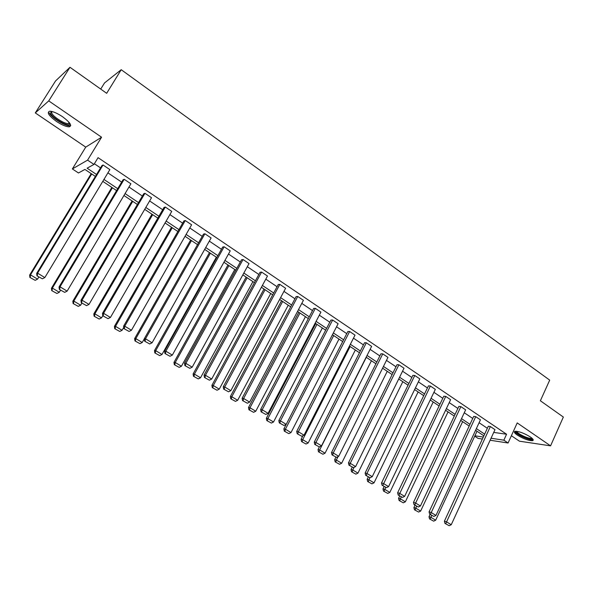 <?xml version="1.0" encoding="UTF-8"?>
<svg xmlns="http://www.w3.org/2000/svg" width="593" height="593" viewBox="0 0 593 593"><rect width="100%" height="100%" fill="white"/><g stroke="black" fill="none" stroke-linecap="round" stroke-linejoin="round"><path stroke-width="0.89" d="M62.487 116.68C70.093 122.373 72.331 125.753 69.203 126.828C66.127 126.783 61.88 124.99 56.476 121.439C48.811 115.768 46.55 112.366 49.686 111.217C52.792 111.284 57.054 113.1 62.487 116.68M530.312 436.937C533.092 438.916 533.87 440.154 532.655 440.666C528.786 440.807 523.671 438.946 517.304 435.092C514.472 433.105 513.679 431.845 514.917 431.326C518.779 431.185 523.908 433.06 530.312 436.937M511.388 435.729L519.446 441.192L550.571 445.847L517.215 422.92L508.068 443.008L490.122 440.236M69.974 67.283L48.737 100.892L35.298 112.922L55.557 80.937L69.974 67.283L106.673 93.301L121.217 69.707L549.704 380.12L540.379 400.764L563.35 417.049L550.571 445.847M482.383 439.042L477.995 438.36L474.719 436.181M95.377 176.417L84.903 169.42L78.461 172.978L72.368 168.938L87.586 160.132L93.961 164.424L87.119 168.197L96.54 174.498M35.298 112.922L85.74 147.123L72.368 168.938M100.728 89.083L104.531 82.938L121.217 69.707M59.048 286.975L123.018 179.82L124.196 179.279L130.89 183.8L67.128 291.133L60.026 286.812L59.048 286.975L59.315 289.399L64.674 292.356L59.315 289.399M102.478 313.378L164.002 207.468L165.306 207.039L171.748 211.39L110.424 317.463L103.597 313.312L102.478 313.378L102.789 315.78L108.015 318.656L102.789 315.78M144.269 338.773L203.481 234.109L204.889 233.768L211.101 237.963L152.082 342.791L145.507 338.796L144.269 338.773L144.618 341.16L149.71 343.97L144.618 341.16M184.497 363.227L241.536 259.778L243.048 259.534L249.03 263.574L192.184 367.186L185.861 363.339L184.497 363.227L184.89 365.599L189.856 368.335L184.89 365.599M223.264 386.792L278.236 284.536L279.837 284.381L285.611 288.28L230.825 390.683L224.732 386.977L223.264 386.792L223.687 389.141L228.542 391.81L223.687 389.141M260.638 409.504L313.653 308.427L315.343 308.353L320.917 312.118L268.08 413.343L262.202 409.763L260.638 409.504L261.09 411.839L265.834 414.44L261.09 411.839M296.7 431.422L347.854 331.502L349.625 331.502L355.014 335.141L304.024 435.195L298.353 431.748L296.7 431.422L297.175 433.735L301.807 436.278L297.175 433.735M331.509 452.578L380.906 353.799L382.752 353.873L387.955 357.386L338.722 456.299L333.244 452.963L331.509 452.578L332.013 454.875L336.542 457.359L332.013 454.875M365.132 473.014L412.861 375.362L414.774 375.495L419.807 378.89L372.241 476.683L366.941 473.459L365.132 473.014L365.659 475.29L370.091 477.721L365.659 475.29M397.636 492.768L443.772 396.213L445.743 396.406L450.613 399.697L404.634 496.378L399.519 493.272L397.636 492.768L398.185 495.022L402.521 497.401L398.185 495.022M429.065 511.878L473.696 416.397L475.727 416.649L480.441 419.829L435.959 515.436L431.007 512.419L429.065 511.878L429.636 514.109L433.883 516.436L429.636 514.109M94.369 163.75L100.536 167.901M107.904 172.859L121.647 182.11M128.963 187.04L142.364 196.053M149.621 200.945L162.69 209.737M169.894 214.592L182.637 223.168M189.79 227.986L202.213 236.348M209.322 241.129L221.441 249.29M228.49 254.034L240.313 261.995M247.318 266.709L258.852 274.47M265.797 279.147L277.057 286.73M283.958 291.371L294.943 298.768M301.793 303.379L312.518 310.599M319.323 315.179L329.782 322.221M336.542 326.773L346.757 333.651M353.472 338.166L363.442 344.881M370.106 349.366L379.846 355.919M386.466 360.381L395.976 366.778M402.551 371.203L411.839 377.459M418.369 381.855L427.434 387.955M433.92 392.321L442.778 398.288M449.227 402.625L457.878 408.451M464.275 412.758L472.732 418.45M479.092 422.727L487.35 428.294M493.732 432.408L506.57 434.239L98.067 157.656L93.961 164.424M444.394 521.195L488.291 426.248L490.352 426.53L494.992 429.658L451.243 524.723L446.373 521.766L444.394 521.195L444.972 523.419L449.175 525.717L444.972 523.419M413.477 502.404L458.856 406.39L460.857 406.613L465.646 409.845L420.43 505.985L415.396 502.923L413.477 502.404L414.04 504.643L418.332 506.993L414.04 504.643M381.521 482.976L428.442 385.873L430.385 386.036L435.336 389.379L388.571 486.616L383.367 483.451L381.521 482.976L382.062 485.237L386.443 487.646L382.062 485.237M348.462 462.888L397.021 364.673L398.896 364.769L404.011 368.231L355.622 466.58L350.241 463.303L348.462 462.888L348.981 465.171L353.465 467.625L348.981 465.171M314.253 442.096L364.525 342.747L366.333 342.784L371.626 346.356L321.525 445.84L315.95 442.452L314.253 442.096L314.75 444.394L319.33 446.907L314.75 444.394M332.636 320.027L280.437 420.852L278.829 420.563L330.901 320.064L332.636 320.027L338.114 323.726L283.862 428.902L285.426 429.213L333.689 335.549M242.122 398.251L296.1 296.589L297.745 296.47L303.423 300.303L249.623 402.113L243.634 398.474L242.122 398.251L242.559 400.594L247.355 403.225L242.559 400.594M204.059 375.117L260.045 272.269L261.609 272.068L267.487 276.034L211.686 379.046L205.474 375.265L204.059 375.117L204.466 377.474L209.381 380.18L204.466 377.474M164.572 351.115L222.679 247.059L224.147 246.77L230.24 250.883L172.318 355.103L165.877 351.182L164.572 351.115L164.943 353.495L169.976 356.267L164.943 353.495M123.574 326.194L183.926 220.915L185.283 220.529L191.606 224.799L131.453 330.249L124.752 326.18L123.574 326.194L123.907 328.596L129.066 331.435L123.907 328.596M80.974 300.31L143.706 193.778L144.944 193.288L151.511 197.728L88.987 304.424L82.027 300.191L80.974 300.31L81.263 302.719L86.556 305.632L81.263 302.719M36.684 273.388L101.929 165.595L103.041 164.995L109.868 169.605L44.831 277.568L37.589 273.165L36.684 273.388L36.929 275.819L42.362 278.814L36.929 275.819M506.57 434.239L503.857 440.176L508.068 443.008M85.74 147.123L101.573 137.213L48.737 100.892M101.573 137.213L87.586 160.132M491.048 438.234L503.857 440.176M103.938 179.449L117.733 188.67M125.071 193.585L138.517 202.584M145.811 207.461L158.917 216.23M166.151 221.07L178.938 229.617M186.12 234.42L198.588 242.767M205.712 247.533L217.876 255.665M224.955 260.401L236.815 268.34M243.842 273.039L255.413 280.778M262.388 285.448L273.684 293.001M280.608 297.634L291.63 305.01M298.509 309.605L309.264 316.803M316.091 321.369L326.587 328.396M333.37 332.932L343.614 339.782M350.352 344.288L360.359 350.982M367.045 355.459L376.814 361.989M383.449 366.43L392.989 372.812M399.586 377.23L408.903 383.456M415.456 387.844L424.551 393.93M431.059 398.281L439.947 404.226M446.403 408.547L455.09 414.359M461.51 418.651L469.99 424.321M476.364 428.591L484.651 434.128M483.866 435.833L475.571 430.288M469.189 426.033L460.702 420.363M454.275 416.071L445.588 410.267M439.116 405.953L430.221 400.008M423.713 395.664L414.603 389.579M408.051 385.205L398.726 378.979M392.121 374.568L382.574 368.194M375.932 363.754L366.148 357.223M359.454 352.753L349.44 346.067M342.702 341.568L332.443 334.719M325.661 330.19L315.15 323.17M308.316 318.604L297.553 311.414M290.666 306.818L279.637 299.458M272.698 294.825L261.394 287.279M254.412 282.616L242.834 274.878M235.799 270.186L223.924 262.254M216.838 257.525L204.667 249.394M197.528 244.627L185.046 236.296M177.863 231.492L165.062 222.953M157.82 218.113L144.699 209.351M137.398 204.481L123.944 195.49M116.591 190.583L102.782 181.362M474.904 435.788L483.295 437.063M490.352 426.53L445.766 523.649M449.175 525.717L451.243 524.723M430.095 514.39L428.998 516.74L430.881 517.289L431.763 515.399M477.009 431.252L435.677 520.187L433.661 521.158L429.554 518.912L433.661 521.158M430.303 519.127L430.881 517.289L435.677 520.187M429.554 518.912L428.998 516.74M475.727 416.649L430.414 514.331M433.883 516.436L435.959 515.436M460.857 406.613L414.803 504.858M418.332 506.993L420.43 505.985M415.026 505.243L413.907 507.608L415.767 508.127L416.657 506.237M462.636 421.653L420.637 511.084L418.606 512.055L414.455 509.787L418.606 512.055M415.196 509.995L415.767 508.127L420.637 511.084M414.455 509.787L413.907 507.608M399.712 495.948L398.57 498.328L400.401 498.824L401.305 496.919M448.041 411.905L405.353 501.826L403.307 502.812L399.104 500.514L403.307 502.812M399.838 500.714L400.401 498.824L405.353 501.826M399.104 500.514L398.57 498.328M532.366 438.59L532.129 439.005C530.001 440.836 513.768 432.927 516.162 431.237M516.859 431.304C516.533 433.364 529.067 439.309 531.543 438.257L531.847 438.108M514.843 431.348C515.332 434.158 530.075 440.962 533.003 439.724L533.159 439.672M69.855 123.403L69.611 124.352C67.78 126.932 52.777 118.355 50.65 113.493L51.117 111.321M51.702 111.432L51.761 113.174C53.466 117.043 64.733 124.115 68.328 123.596L69.507 122.921M49.249 112.826C51.398 117.629 65.349 126.368 69.796 125.731L70.737 125.486M445.743 396.406L398.933 495.229M402.521 497.401L404.634 496.378M384.138 486.505L382.989 488.899L384.783 489.373L385.702 487.453M433.201 402.002L389.816 492.42L387.755 493.413L383.508 491.093L387.755 493.413M384.227 491.286L384.783 489.373L389.816 492.42M383.508 491.093L382.989 488.899M430.385 386.036L382.796 485.43M386.443 487.646L388.571 486.616M368.32 476.905L367.149 479.307L368.905 479.759L369.921 477.676M418.132 391.936L374.02 482.858L371.944 483.858L367.66 481.516L371.944 483.858M368.364 481.694L368.905 479.759L374.02 482.858M367.66 481.516L367.149 479.307M414.774 375.495L366.941 473.459L366.385 475.467M370.091 477.721L372.241 476.683M352.235 467.143L351.041 469.56L352.768 469.982L354.073 467.328M402.817 381.707L357.964 473.132L355.874 474.148L351.545 471.776L355.874 474.148M352.235 471.946L352.768 469.982L357.964 473.132M351.545 471.776L351.041 469.56M398.896 364.769L350.241 463.303L349.692 465.335M353.465 467.625L355.622 466.58M335.883 457.21L334.667 459.649L336.357 460.049L338.062 456.617M387.251 371.314L341.642 463.252L339.537 464.275L335.156 461.873L339.537 464.275M335.831 462.036L336.357 460.049L341.642 463.252M335.156 461.873L334.667 459.649M382.752 353.873L333.244 452.963L332.703 455.031M336.542 457.359L338.722 456.299M319.375 446.885L318.018 449.576L319.664 449.946L366.304 357.327M371.426 360.752L325.046 453.2L322.918 454.231L318.493 451.807L322.918 454.231M319.153 451.955L319.664 449.946L325.046 453.2M318.493 451.807L318.018 449.576M366.333 342.784L315.95 442.452L315.424 444.542M319.33 446.907L321.525 445.84M302.912 435.744L301.081 439.324L302.689 439.665L350.129 346.527M355.34 350.011L308.167 442.978L306.025 444.024L301.548 441.57L306.025 444.024M302.193 441.703L302.689 439.665L308.167 442.978M301.548 441.57L301.081 439.324M349.625 331.502L298.353 431.748L297.834 433.868M301.807 436.278L304.024 435.195M338.988 339.085L290.993 432.579L288.835 433.631L284.314 431.155L288.835 433.631M284.936 431.281L285.426 429.213L290.993 432.579M284.314 431.155L283.862 428.902M279.94 423.002L280.437 420.852L286.211 424.366L283.98 425.455L279.296 422.883L283.98 425.455M278.829 420.563L279.296 422.883M315.758 323.578L266.339 418.302L267.866 418.576L316.966 324.386M322.355 327.981L273.521 422.001L271.349 423.068L266.776 420.556L271.349 423.068M267.384 420.674L267.866 418.576L273.521 422.001M266.776 420.556L266.339 418.302M315.343 308.353L262.202 409.763L261.713 411.942M265.834 414.44L268.08 413.343M298.798 312.252L248.504 407.51L249.987 407.754L299.962 313.03M305.439 316.692L255.753 411.245L253.559 412.313L248.934 409.778L253.559 412.313M249.527 409.874L249.987 407.754L255.753 411.245M248.934 409.778L248.504 407.51M297.745 296.47L243.634 398.474L243.16 400.683M247.355 403.225L249.623 402.113M281.549 300.733L230.366 396.532L231.796 396.739L282.661 301.474M288.235 305.202L237.667 400.29L235.458 401.372L230.773 398.807L235.458 401.372M231.352 398.896L231.796 396.739L237.667 400.29M230.773 398.807L230.366 396.532M279.837 284.381L224.732 386.977L224.273 389.216M228.542 391.81L230.825 390.683M263.996 289.013L211.894 385.354L213.287 385.532L265.056 289.725M270.734 293.513L219.254 389.141L217.031 390.238L212.294 387.637L217.031 390.238M212.85 387.711L213.287 385.532L219.254 389.141M212.294 387.637L211.894 385.354M261.609 272.068L205.474 375.265L205.03 377.541M209.381 380.18L211.686 379.046M246.139 277.087L193.103 373.975L194.437 374.116L247.148 277.761M252.922 281.616L200.516 377.8L198.27 378.905L193.481 376.273L198.27 378.905M194.015 376.333L194.437 374.116L200.516 377.8M193.481 376.273L193.103 373.975M243.048 259.534L185.861 363.339L185.431 365.644M189.856 368.335L192.184 367.186M227.971 264.952L173.964 362.397L175.246 362.501L228.92 265.59M234.798 269.519L181.436 366.244L179.175 367.363L174.327 364.702L179.175 367.363M174.846 364.747L175.246 362.501L181.436 366.244M174.327 364.702L173.964 362.397M224.147 246.77L165.877 351.182L165.462 353.524M169.976 356.267L172.318 355.103M209.477 252.603L154.476 350.604L155.707 350.663L210.374 253.204M216.356 257.199L162.008 354.481L159.732 355.615L154.825 352.917L159.732 355.615M155.322 352.946L155.707 350.663L162.008 354.481M154.825 352.917L154.476 350.604M204.889 233.768L145.507 338.796L145.115 341.175M149.71 343.97L152.082 342.791M190.649 240.032L134.633 338.596L135.804 338.618L191.487 240.595M144.284 338.87L142.224 342.502L139.926 343.644L134.959 340.916L139.926 343.644M135.434 340.931L135.804 338.618L142.224 342.502M134.959 340.916L134.633 338.596M185.283 220.529L124.752 326.18L124.374 328.589M129.066 331.435L131.453 330.249M171.481 227.238L114.419 326.358L115.531 326.343L172.259 227.756M123.737 327.388L122.069 330.301L119.756 331.45L114.731 328.692L119.756 331.45M115.175 328.685L115.531 326.343L122.069 330.301M114.731 328.692L114.419 326.358M165.306 207.039L103.597 313.312L103.241 315.758M108.015 318.656L110.424 317.463M151.964 214.199L93.82 313.897L94.88 313.83L152.675 214.681M102.782 315.721L101.536 317.87L99.201 319.034L94.117 316.232L99.201 319.034M94.539 316.21L94.88 313.83L101.536 317.87M94.117 316.232L93.82 313.897M144.944 193.288L82.027 300.191L81.686 302.682M86.556 305.632L88.987 304.424M132.083 200.931L72.835 301.2L73.828 301.088L132.736 201.361M81.864 303.082L80.618 305.202L78.261 306.373L73.109 303.542L78.261 306.373M73.51 303.505L73.828 301.088L80.618 305.202M73.109 303.542L72.835 301.2M124.196 179.279L60.026 286.812L59.708 289.34M64.674 292.356L67.128 291.133M111.84 187.41L51.45 288.25L52.377 288.102L112.418 187.796M60.568 290.162L59.3 292.29L56.921 293.476L51.702 290.607L56.921 293.476M52.073 290.548L52.377 288.102L59.3 292.29M51.702 290.607L51.45 288.25M103.041 164.995L37.589 273.165L37.292 275.738M42.362 278.814L44.831 277.568M91.211 173.638L29.65 275.063L30.51 274.856L91.715 173.971M38.856 276.99L37.559 279.125L35.165 280.333L29.88 277.428L35.165 280.333M30.228 277.346L30.51 274.856L37.559 279.125M29.88 277.428L29.65 275.063M532.655 440.666L533.092 439.695M69.314 123.233L69.611 124.352M69.085 122.38L68.328 123.596"/></g></svg>
